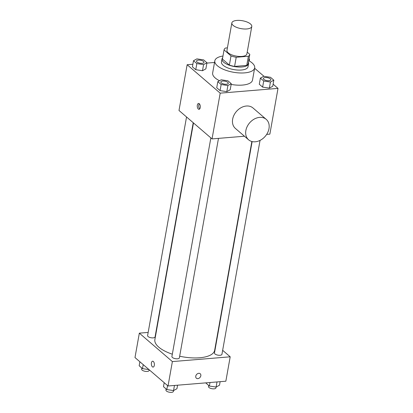 <?xml version="1.0" encoding="UTF-8"?>
<svg xmlns="http://www.w3.org/2000/svg" width="413" height="413" viewBox="0 0 413 413"><rect width="100%" height="100%" fill="white"/><g stroke="black" fill="none" stroke-linecap="round" stroke-linejoin="round"><path stroke-width="0.62" d="M246.773 28.956A10.124 4.006 -169.9 0 1 236.504 27.335A10.124 4.006 -169.9 0 1 231.853 22.916A10.124 4.006 -169.9 0 1 242.519 20.748A10.124 4.006 -169.9 0 1 251.78 26.468A10.124 4.006 -169.9 0 1 246.773 28.956M251.78 26.468L246.891 53.922A10.124 4.006 -169.9 0 1 241.884 56.411A10.124 4.006 -169.9 0 1 231.61 54.79A10.124 4.006 -169.9 0 1 226.964 50.371L231.853 22.916M248.172 63.514A13.061 5.168 -169.9 0 1 248.156 63.587L249.788 54.439A13.061 5.168 -169.9 0 0 249.798 54.361L247.211 52.131M227.408 47.872L225.472 48.032A13.061 5.168 -169.9 0 0 224.068 49.854A13.061 5.168 -169.9 0 0 224.052 49.932L231.006 55.915A13.061 5.168 -169.9 0 0 236.21 57.268L248.383 56.261A13.061 5.168 -169.9 0 0 249.788 54.439M224.052 49.932L222.426 59.08L229.38 65.063L231.006 55.915M236.21 57.268L234.579 66.421L246.752 65.414L248.383 56.261M234.579 66.421A13.061 5.168 -169.9 0 1 229.38 65.063M248.156 63.587A13.061 5.168 -169.9 0 1 246.752 65.414M222.674 57.686A13.495 5.338 10.1 0 0 222.013 58.93A13.495 5.338 10.1 0 0 223.732 62.255A13.495 5.338 10.1 0 0 238.26 67.014A13.495 5.338 10.1 0 0 248.585 63.664A13.495 5.338 10.1 0 0 248.394 62.27M248.585 63.664L248.037 66.715A13.495 5.338 -169.9 0 1 241.362 70.034A13.495 5.338 -169.9 0 1 223.19 65.3A13.495 5.338 -169.9 0 1 221.466 61.981L222.013 58.93M248.688 60.613A20.242 8.012 -169.9 0 1 254.682 67.897A20.242 8.012 -169.9 0 1 244.666 72.874A20.242 8.012 -169.9 0 1 224.125 69.632A20.242 8.012 -169.9 0 1 214.827 60.799A20.242 8.012 -169.9 0 1 222.968 56.034M254.682 67.897L252.508 80.101A20.242 8.012 -169.9 0 1 242.493 85.078A20.242 8.012 -169.9 0 1 231.141 84.428M219.504 80.731A20.242 8.012 -169.9 0 1 212.654 72.998L214.827 60.799M193.501 60.726L192.417 66.829L195.757 69.699L202.484 70.716L205.875 68.863L206.959 62.761L203.624 59.89L196.893 58.873L193.501 60.726L196.841 63.597L203.568 64.619L206.959 62.761M214.528 62.461L206.903 63.091M192.876 64.252L187.151 64.722L220.191 93.152L278.011 88.377L273.122 84.164M263.995 76.312L254.62 68.248M217.816 81.65L216.732 87.752L220.072 90.623L226.799 91.64L230.191 89.786L231.275 83.684L227.935 80.814L221.208 79.797L217.816 81.65L221.156 84.52L227.883 85.537L231.275 83.684M260.376 78.134L259.287 84.237L262.627 87.107L269.353 88.124L272.745 86.271L273.829 80.168L270.494 77.298L263.768 76.281L260.376 78.134L263.711 81.005L270.443 82.022L273.829 80.168M187.151 64.722L178.999 110.477L212.039 138.907L220.191 93.152M200.228 107.633A2.953 1.507 85.3 0 1 199.025 109.331A2.953 1.507 85.3 0 1 197.28 106.513A2.953 1.507 85.3 0 1 198.539 103.446A2.953 1.507 85.3 0 1 200.228 107.633M212.039 138.907L244.455 136.228M266.664 134.395L269.859 134.132L278.011 88.377M248.621 139.816L235.405 128.443A13.495 10.304 -49.3 0 1 236.401 111.495A13.495 10.304 -49.3 0 1 253.009 107.989L266.225 119.357A13.495 10.304 -49.3 0 1 267.66 132.635A13.495 10.304 -49.3 0 1 255.249 141.788A13.495 10.304 -49.3 0 1 248.621 139.816A13.495 10.304 -49.3 0 1 249.617 122.867A13.495 10.304 -49.3 0 1 266.225 119.357M199.722 108.903A2.953 1.507 85.3 0 1 198.736 106.394A2.953 1.507 85.3 0 1 199.298 103.756M251.853 141.504L214.657 350.301A30.366 12.013 -169.9 0 1 199.634 357.772A30.366 12.013 -169.9 0 1 179.67 356.212M172.329 354.194A30.366 12.013 -169.9 0 1 154.875 339.656L193.475 122.935M252.131 141.576L214.471 353.017A3.794 1.502 10.1 0 0 217.94 355.159A3.794 1.502 10.1 0 0 221.936 354.349L260.045 140.394M193.222 122.718L155.066 336.941A3.794 1.502 -169.9 0 1 153.187 337.875A3.794 1.502 -169.9 0 1 149.341 337.266A3.794 1.502 -169.9 0 1 147.596 335.609L186.542 116.967M218.477 138.376L179.376 357.865A3.794 1.502 -169.9 0 1 177.502 358.794A3.794 1.502 -169.9 0 1 173.656 358.19A3.794 1.502 -169.9 0 1 171.911 356.533L210.857 137.89M148.164 332.424L139.336 333.152L172.376 361.582L230.196 356.806L222.653 350.317M156.279 331.753L155.985 331.778M172.376 361.582L168.029 385.985L134.989 357.555L139.336 333.152M154.312 365.386A2.953 1.507 85.3 0 1 153.109 367.085A2.953 1.507 85.3 0 1 151.364 364.271A2.953 1.507 85.3 0 1 152.624 361.205A2.953 1.507 85.3 0 1 154.312 365.386M168.029 385.985L225.849 381.209L230.196 356.806M200.222 373.729A2.953 2.256 -49.3 0 1 200.532 376.635A2.953 2.256 -49.3 0 1 197.822 378.638A2.953 2.256 -49.3 0 1 196.371 378.21A2.953 2.256 -49.3 0 1 196.588 374.498A2.953 2.256 -49.3 0 1 200.222 373.734A2.953 2.256 -49.3 0 1 200.537 376.635A2.953 2.256 -49.3 0 1 197.822 378.638A2.953 2.256 -49.3 0 1 196.371 378.205M153.109 367.085A2.953 1.507 85.3 0 1 151.37 364.266A2.953 1.507 85.3 0 1 152.624 361.205M206.097 382.841L206.041 383.166L209.376 386.041L216.107 387.058L219.499 385.205L220.124 381.679M209.376 386.041L210.005 382.515M208.694 385.448L208.493 386.573A3.794 1.502 -169.9 0 0 210.232 388.225A3.794 1.502 -169.9 0 0 214.084 388.834A3.794 1.502 -169.9 0 0 215.958 387.9L217.016 381.937M164.193 382.686L163.486 386.682L166.821 389.557L173.548 390.574L176.94 388.721L177.569 385.195M166.821 389.557L167.533 385.561M173.548 390.574L174.462 385.453M173.553 390.574L173.403 391.416A3.794 1.502 -169.9 0 1 171.524 392.35A3.794 1.502 -169.9 0 1 167.678 391.741A3.794 1.502 -169.9 0 1 165.933 390.089L166.134 388.963M139.878 361.762L139.171 365.763L142.506 368.633L149.005 369.614M142.506 368.633L143.218 364.638M149.212 369.795L149.088 370.492A3.794 1.502 -169.9 0 1 147.209 371.426A3.794 1.502 -169.9 0 1 143.363 370.817A3.794 1.502 -169.9 0 1 141.618 369.165L141.819 368.045M270.84 79.807A3.794 1.502 -169.9 0 1 270.835 79.817A3.794 1.502 -169.9 0 1 268.961 80.752A3.794 1.502 -169.9 0 1 265.11 80.143A3.794 1.502 -169.9 0 1 263.37 78.485A3.794 1.502 -169.9 0 1 263.37 78.475A3.794 1.502 -169.9 0 1 267.371 77.649A3.794 1.502 -169.9 0 1 270.84 79.792A3.794 1.502 -169.9 0 1 268.966 80.726A3.794 1.502 -169.9 0 1 265.115 80.117A3.794 1.502 -169.9 0 1 263.375 78.465L263.37 78.485M259.287 84.237L262.627 87.107L263.711 81.005M262.627 87.107L269.353 88.124L270.443 82.022M269.353 88.124L272.745 86.271M248.869 59.601L249.514 59.245L249.008 58.811M249.22 60.912L249.514 59.245M228.286 83.307L228.281 83.333A3.794 1.502 -169.9 0 1 228.281 83.333A3.794 1.502 -169.9 0 1 226.401 84.267A3.794 1.502 -169.9 0 1 222.555 83.658A3.794 1.502 -169.9 0 1 220.816 82.001A3.794 1.502 -169.9 0 1 220.816 81.991A3.794 1.502 -169.9 0 1 224.817 81.165A3.794 1.502 -169.9 0 1 228.286 83.307A3.794 1.502 -169.9 0 1 226.407 84.242A3.794 1.502 -169.9 0 1 222.561 83.632A3.794 1.502 -169.9 0 1 220.816 81.981L220.816 82.001M216.732 87.752L220.072 90.623L221.156 84.52M220.072 90.623L226.799 91.64L227.883 85.537M226.799 91.64L230.191 89.786M202.086 63.344A3.794 1.502 -169.9 0 1 198.24 62.735A3.794 1.502 -169.9 0 1 196.5 61.078A3.794 1.502 -169.9 0 1 196.5 61.067L196.5 61.057A3.794 1.502 -169.9 0 1 200.501 60.241A3.794 1.502 -169.9 0 1 203.97 62.384A3.794 1.502 -169.9 0 1 203.965 62.409A3.794 1.502 -169.9 0 1 202.086 63.344M192.417 66.829L195.757 69.699L196.841 63.597M195.757 69.699L202.484 70.716L203.568 64.619M202.484 70.716L205.875 68.863M203.965 62.409L203.97 62.384A3.794 1.502 -169.9 0 1 202.091 63.318A3.794 1.502 -169.9 0 1 198.245 62.709A3.794 1.502 -169.9 0 1 196.5 61.057M222.437 59.007L224.068 49.854"/></g></svg>
